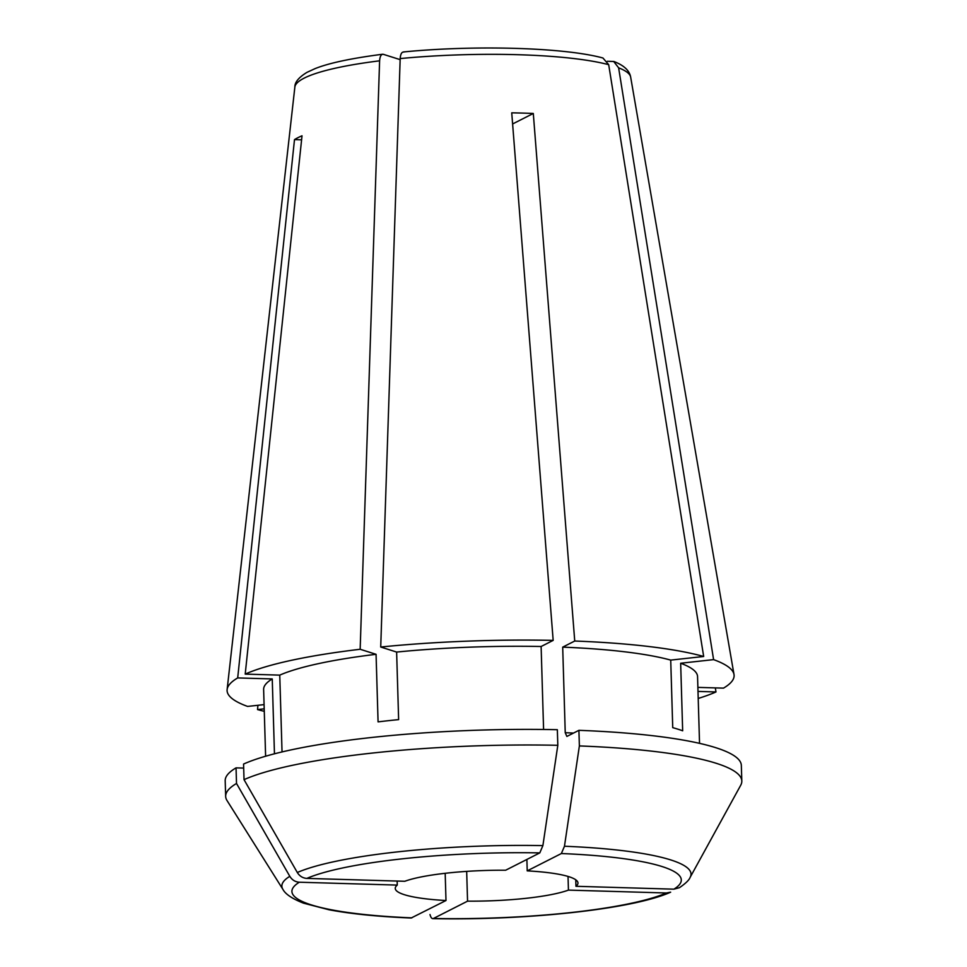 <?xml version="1.0" encoding="UTF-8"?>
<svg xmlns="http://www.w3.org/2000/svg" width="967" height="967" viewBox="0 0 967 967"><rect width="100%" height="100%" fill="white"/><g stroke="black" fill="none" stroke-linecap="round" stroke-linejoin="round"><path stroke-width="1.45" d="M542.886 845.617A204.666 34.135 178.3 0 0 297.316 872.5C299.601 876.162 302.768 878.133 306.841 878.399L404.786 881.275A91.394 15.242 -1.7 0 1 505.656 870.227L539.791 852.894L542.886 845.617A425995.097 140208.715 -88.3 0 0 557.814 745.303L557.343 729.698A258.189 43.056 -1.7 0 0 243.563 764.051L244.035 779.656A258.189 43.056 -1.7 0 1 557.814 745.303M666.384 892.988A194.778 32.479 -1.7 0 1 433.421 918.493L432.769 918.638C526.145 920.596 632.974 909.198 670.651 892.178L666.384 892.988L568.439 890.111L568.028 876.428M568.439 890.111A91.394 15.242 -1.7 0 1 467.557 901.159L466.674 871.388M400.145 59.64L383.331 54.321C381.203 54.079 379.958 56.243 379.608 60.824L360.159 649.268L376.066 654.308L378.073 721.865A217.055 36.202 178.3 0 1 398.634 719.617L396.627 652.06A217.055 36.202 -1.7 0 1 541.121 646.5L553.172 640.384A253.62 42.294 -1.7 0 0 380.72 647.02L396.627 652.06M264.076 704.617L247.588 706.418A253.62 42.294 -1.7 0 1 227.124 689.544A253.62 42.294 -1.7 0 1 237.689 677.927L294.5 139.611L301.595 139.816M282.038 751.939L279.753 675.123L245.207 674.108L302.018 135.791A176.55 29.445 178.3 0 0 294.5 139.611M245.207 674.108A253.62 42.294 -1.7 0 1 360.159 649.268M382.569 54.261L383.331 54.321M264.281 711.337A253.62 42.294 -1.7 0 1 257.524 709.56L257.935 705.281M575.957 886.292A91.394 15.242 -1.7 0 0 577.964 882.98A91.394 15.242 -1.7 0 0 527.22 870.868L561.368 853.535A194.778 32.479 -1.7 0 1 673.89 889.169L575.957 886.292L575.764 879.789M579.378 745.932A258.189 43.056 -1.7 0 1 741.81 781.046A258.189 43.056 -1.7 0 1 740.698 785.277L690.136 877.359A204.666 34.135 178.3 0 0 564.462 846.246A425995.097 140208.715 -88.3 0 0 579.378 745.932L578.907 730.327A258.189 43.056 -1.7 0 1 741.338 765.441L741.81 781.046M403.892 52.061C401.764 51.819 400.531 53.995 400.181 58.576L380.72 647.02M578.907 730.327L566.867 736.443L565.236 732.708L562.697 647.141L574.736 641.024L533.3 113.465A176.55 29.445 178.3 0 0 511.736 112.837L553.172 640.384M574.736 641.024A253.62 42.294 -1.7 0 1 703.674 656.484L670.723 660.098L672.73 727.655A217.055 36.202 178.3 0 1 682.666 730.798L680.659 663.241A217.055 36.202 -1.7 0 1 697.558 676.586L699.54 743.357M400.181 58.576A168.028 28.019 -1.7 0 1 608.69 64.68L703.674 656.484M608.69 64.68L602.973 58.056M411.168 918.009L445.992 900.519L445.183 873.298M445.992 900.519A91.394 15.242 -1.7 0 1 395.261 888.407A91.394 15.242 -1.7 0 1 397.268 885.095L397.147 881.058M397.268 885.095L299.323 882.218C295.249 881.94 292.082 879.982 289.81 876.32A425984.448 395927.308 -116.9 0 1 236.516 783.475L236.045 767.871L243.684 768.088M607.349 61.284L613.694 61.477L618.626 67.835L713.598 659.627L680.659 663.241M289.81 876.32A204.666 34.135 178.3 0 0 282.944 889.435L227.015 800.531A258.189 43.056 -1.7 0 1 225.662 796.361A258.189 43.056 -1.7 0 1 236.516 783.475M225.662 796.361L225.19 780.756A258.189 43.056 -1.7 0 1 236.045 767.871M297.316 872.5A425984.448 395927.32 -116.9 0 1 244.035 779.656M715.314 687.888L715.979 691.949L698.005 691.417M713.598 659.627A253.62 42.294 -1.7 0 1 734.001 674.495A253.62 42.294 -1.7 0 1 723.497 688.129L697.884 687.38M673.89 889.169L679.426 887.694C685.615 883.475 689.181 880.03 690.136 877.359M543.587 729.481L541.121 646.5M533.3 113.465L512.607 123.969M467.557 901.159L433.421 918.493C431.995 919.049 430.859 917.731 430.001 914.516M564.462 846.246L561.368 853.535M562.697 647.141A217.055 36.202 -1.7 0 1 670.723 660.098M715.979 691.949A253.62 42.294 -1.7 0 1 698.21 698.452M264.209 708.835L257.524 709.56M527.22 870.868L526.882 859.458M265.611 756.23L263.628 689.471A217.055 36.202 -1.7 0 1 272.247 678.931L237.689 677.927M274.459 753.813L272.247 678.931M279.753 675.123A217.055 36.202 -1.7 0 1 376.066 654.308M227.124 689.544L294.862 87.09A168.028 28.019 -1.7 0 1 379.608 60.824M306.841 878.399A194.778 32.479 -1.7 0 1 539.791 852.894M411.857 917.852A194.778 32.479 -1.7 0 1 299.323 882.218M573.528 733.071A217.055 36.202 178.3 0 0 565.236 732.708M618.626 67.835A168.028 28.019 -1.7 0 1 630.665 77.13L734.001 674.495M294.862 87.09C294.717 82.28 298.755 77.36 306.998 72.344L315.024 68.645C328.792 63.097 351.299 58.298 382.533 54.249M403.215 51.976C475.063 44.917 564.486 47.443 602.949 58.008M282.944 889.435C285.47 894.197 292.312 898.778 303.481 903.154L329.058 909.778C351.045 913.924 378.411 916.668 411.144 918.021M613.755 61.441C623.86 65.297 629.493 70.531 630.665 77.13"/></g></svg>
